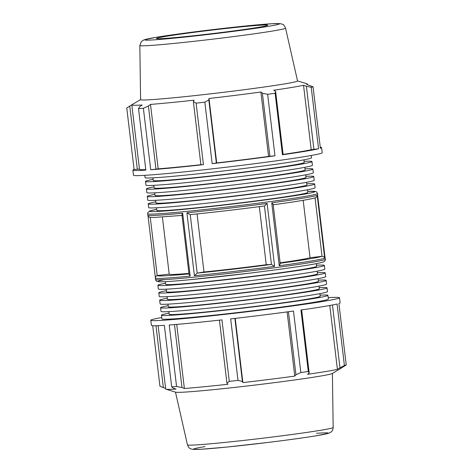 <?xml version="1.0" encoding="UTF-8"?>
<svg xmlns="http://www.w3.org/2000/svg" width="473" height="473" viewBox="0 0 473 473"><rect width="100%" height="100%" fill="white"/><g stroke="black" fill="none" stroke-linecap="round" stroke-linejoin="round"><path stroke-width="0.71" d="M288.435 311.731L295.95 374.764L300.822 372.529A95.032 3.004 -6.8 0 0 308.29 371.482L300.958 309.998A95.032 3.004 -6.8 0 0 337.066 304.003L344.397 365.493A95.032 3.004 -6.8 0 0 346.236 364.99L340.56 368.508A88.38 2.791 173.2 0 0 340.998 368.307A88.38 2.791 173.2 0 0 341.187 368.13M346.236 364.99L338.905 303.506A95.032 3.004 -6.8 0 0 340.117 302.868L339.508 297.754A95.032 3.004 -6.8 0 0 328.203 297.671M161.748 317.519A95.032 3.004 -6.8 0 0 150.786 320.256L151.395 325.371A95.032 3.004 -6.8 0 0 164.356 325.347L171.687 386.831A95.032 3.004 -6.8 0 0 176.559 386.494L181.999 387.57L174.49 324.59M176.559 386.494L169.228 325.004A95.032 3.004 -6.8 0 0 221.949 319.878L229.281 381.368A95.032 3.004 -6.8 0 0 238.008 380.387L242.401 381.463L234.88 318.418M238.008 380.387L230.676 318.903A95.032 3.004 -6.8 0 0 293.491 311.039L300.822 372.529M169.08 313.156A83.816 2.649 -6.8 0 0 161.47 315.184A83.816 2.649 -6.8 0 0 245.014 307.888A83.816 2.649 -6.8 0 0 327.925 295.335A83.816 2.649 -6.8 0 0 320.055 295.152M168.896 311.63L169.21 314.261A76.023 2.4 -6.8 0 0 244.984 307.645A76.023 2.4 -6.8 0 0 320.191 296.258L319.872 293.627M327.925 295.335L328.374 299.078A83.816 2.649 173.2 0 1 245.457 311.63A83.816 2.649 173.2 0 1 161.92 318.926L161.47 315.184M167.294 298.185A83.816 2.649 -6.8 0 0 159.685 300.219A83.816 2.649 -6.8 0 0 243.228 292.923A83.816 2.649 -6.8 0 0 326.139 280.371A83.816 2.649 -6.8 0 0 318.27 280.182M167.111 296.66L167.424 299.297A76.023 2.4 -6.8 0 0 243.199 292.681A76.023 2.4 -6.8 0 0 318.406 281.293L318.087 278.656M159.685 300.219L160.134 303.956A83.816 2.649 -6.8 0 0 243.672 296.666A83.816 2.649 -6.8 0 0 326.589 284.107L326.139 280.371M165.509 283.221A83.816 2.649 -6.8 0 0 157.905 285.249A83.816 2.649 -6.8 0 0 241.443 277.953A83.816 2.649 -6.8 0 0 324.354 265.4A83.816 2.649 -6.8 0 0 316.484 265.217M165.319 281.66L165.639 284.326A76.023 2.4 -6.8 0 0 241.413 277.71A76.023 2.4 -6.8 0 0 316.62 266.323L316.301 263.656M157.905 285.249L158.349 288.991A83.816 2.649 -6.8 0 0 241.892 281.695A83.816 2.649 -6.8 0 0 324.803 269.143L324.354 265.4M166.401 290.7A83.816 2.649 -6.8 0 0 158.792 292.734A83.816 2.649 -6.8 0 0 242.336 285.438A83.816 2.649 -6.8 0 0 325.247 272.886A83.816 2.649 -6.8 0 0 317.377 272.696M166.218 289.174L166.531 291.811A76.023 2.4 -6.8 0 0 242.306 285.195A76.023 2.4 -6.8 0 0 317.513 273.808L317.2 271.171M158.792 292.734L159.241 296.476A83.816 2.649 -6.8 0 0 242.779 289.18A83.816 2.649 -6.8 0 0 325.696 276.628L325.247 272.886M168.187 305.67A83.816 2.649 -6.8 0 0 160.578 307.698A83.816 2.649 -6.8 0 0 244.121 300.408A83.816 2.649 -6.8 0 0 327.032 287.85A83.816 2.649 -6.8 0 0 319.163 287.667M168.004 304.145L168.317 306.776A76.023 2.4 -6.8 0 0 244.092 300.16A76.023 2.4 -6.8 0 0 319.299 288.772L318.979 286.141M160.578 307.698L161.027 311.441A83.816 2.649 -6.8 0 0 244.565 304.151A83.816 2.649 -6.8 0 0 327.482 291.593L327.032 287.85M152.72 325.708L159.939 386.216L163.356 387.647L155.978 325.743M150.786 320.256A95.032 3.004 -6.8 0 0 245.499 311.985A95.032 3.004 -6.8 0 0 339.508 297.754M219.431 320.156L226.945 383.201L229.281 381.368M226.945 383.201L227.921 384.277A88.38 2.791 173.2 0 1 184.375 388.51L181.999 387.57M176.731 324.401L184.375 388.51M340.998 368.307L332.229 373.516A79.032 2.495 -6.8 0 1 254.226 385.152A79.032 2.495 -6.8 0 1 175.672 392.188L165.928 389.178A88.38 2.791 173.2 0 0 176.021 389.09L173.372 388.173L171.687 386.831M165.928 389.178A88.38 2.791 173.2 0 1 165.68 389.007L158.13 325.678M165.603 388.363L163.356 387.647M332.472 304.984L339.963 367.805L344.397 365.493M339.963 367.805L337.403 369.36A88.38 2.791 173.2 0 1 307.58 374.309L309.176 372.913L301.662 309.898M308.29 371.482L309.176 372.913M295.95 374.764L294.768 376.106A88.38 2.791 173.2 0 1 242.891 382.592L242.401 381.463M197.058 213.938L203.981 271.975L197.17 273.11L190.252 214.63A83.283 2.631 -6.8 0 0 264.431 205.974L271.443 264.442L266.24 264.714L259.316 206.648M271.443 264.442L274.618 266.352L267.115 203.437L264.472 205.968C238.812 209.344 214.056 212.229 190.211 214.636L190.252 214.63M169.21 274.145L157.207 275.546L150.266 217.349M155.794 276.38L157.207 275.546M181.975 215.032L189.052 274.399L190.176 276.12L182.673 213.205C181.851 214.446 181.768 215.18 182.412 215.392M190.199 214.636L186.9 212.791L194.397 275.712L197.17 273.11M315.071 197.874L322.042 256.319L310.028 257.714L303.187 200.316M315.473 197.738C311.878 199.032 297.712 201.397 272.974 204.827C273.335 204.496 272.921 203.828 271.733 202.816L279.236 265.731C280.146 264.442 280.388 263.627 279.951 263.301M322.042 256.319C323.567 256.467 324.448 257.087 324.691 258.193L317.188 195.272C317.223 196.472 316.514 197.33 315.071 197.844M162.405 217.06L169.216 274.174A71.275 2.253 -6.8 0 0 188.928 273.388M203.981 271.975A71.275 2.253 -6.8 0 0 266.24 264.714M280.117 262.822A71.275 2.253 -6.8 0 0 310.028 257.714M317.608 195.278L325.057 257.75M329.787 305.487L337.403 369.36M287.111 311.908L294.768 376.106M235.235 318.376L242.891 382.592M153.128 179.373A83.816 2.649 -6.8 0 0 145.518 181.407L145.968 185.15A83.816 2.649 -6.8 0 0 229.506 177.854A83.816 2.649 -6.8 0 0 312.422 165.302L311.973 161.559A83.816 2.649 -6.8 0 0 304.104 161.37M145.518 181.407A83.816 2.649 -6.8 0 0 229.062 174.111A83.816 2.649 -6.8 0 0 311.973 161.559M152.945 177.848L153.258 180.485A76.023 2.4 -6.8 0 0 229.033 173.869A76.023 2.4 -6.8 0 0 304.234 162.481L303.92 159.844M154.913 194.344A83.816 2.649 -6.8 0 0 147.304 196.372L147.753 200.114A83.816 2.649 -6.8 0 0 231.291 192.824A83.816 2.649 -6.8 0 0 314.208 180.266L313.759 176.524A83.816 2.649 -6.8 0 0 305.889 176.34M147.304 196.372A83.816 2.649 -6.8 0 0 230.848 189.082A83.816 2.649 -6.8 0 0 313.759 176.524M154.73 192.818L155.043 195.45A76.023 2.4 -6.8 0 0 230.818 188.833A76.023 2.4 -6.8 0 0 306.019 177.446L305.706 174.815M155.8 201.829A83.816 2.649 -6.8 0 0 148.197 203.857L148.646 207.6A83.816 2.649 -6.8 0 0 232.184 200.304A83.816 2.649 -6.8 0 0 315.095 187.751L314.651 184.009A83.816 2.649 -6.8 0 0 306.782 183.826M148.197 203.857A83.816 2.649 -6.8 0 0 231.74 196.561A83.816 2.649 -6.8 0 0 314.651 184.009M155.623 200.304L155.936 202.935A76.023 2.4 -6.8 0 0 231.711 196.319A76.023 2.4 -6.8 0 0 306.912 184.931L306.599 182.3M154.021 186.859A83.816 2.649 -6.8 0 0 146.411 188.893L146.861 192.629A83.816 2.649 -6.8 0 0 230.398 185.339A83.816 2.649 -6.8 0 0 313.315 172.781L312.866 169.044A83.816 2.649 -6.8 0 0 304.996 168.855M146.411 188.893A83.816 2.649 -6.8 0 0 229.955 181.597A83.816 2.649 -6.8 0 0 312.866 169.044M153.837 185.333L154.151 187.964A76.023 2.4 -6.8 0 0 229.925 181.348A76.023 2.4 -6.8 0 0 305.126 169.967L304.813 167.33M144.797 175.329L145.075 177.665A83.816 2.649 -6.8 0 0 228.613 170.369A83.816 2.649 -6.8 0 0 311.53 157.816L311.252 155.481M134.096 169.494L137.312 169.245L129.779 106.076L126.764 108.01L134.096 169.494A95.032 3.004 -6.8 0 0 132.883 170.132A95.032 3.004 -6.8 0 0 145.844 170.109L138.512 108.619A95.032 3.004 -6.8 0 0 143.384 108.282L150.716 169.766L155.954 169.163L148.421 105.999L150.497 104.415A88.38 2.791 -6.8 0 0 194.042 100.187L193.374 101.63L200.907 164.799L203.437 164.645L196.106 103.155A95.032 3.004 -6.8 0 0 204.833 102.174L212.164 163.664L216.693 162.931A88.38 2.791 -6.8 0 0 268.575 156.439L274.979 155.806L267.647 94.316A95.032 3.004 -6.8 0 0 275.115 93.27L282.446 154.76L283.138 154.505L275.605 91.342L275.115 93.27M155.954 169.163L158.183 168.843A88.38 2.791 -6.8 0 0 200.895 164.705M150.716 169.766A95.032 3.004 -6.8 0 0 203.437 164.645M140.593 99.59L132.002 104.693A88.38 2.791 -6.8 0 0 131.807 104.917L139.488 169.346A88.38 2.791 -6.8 0 0 145.79 169.63M137.312 169.245L139.446 168.997M282.446 154.76A95.032 3.004 -6.8 0 0 318.554 148.764L311.222 87.28A95.032 3.004 -6.8 0 0 313.061 86.784L320.392 148.268A95.032 3.004 -6.8 0 0 321.605 147.629A95.032 3.004 -6.8 0 0 320.28 147.292M283.12 154.393A88.38 2.791 -6.8 0 0 311.21 149.699L318.554 148.764M212.164 163.664A95.032 3.004 -6.8 0 0 274.979 155.806M132.883 170.132L133.492 175.246A95.032 3.004 -6.8 0 0 228.211 166.981A95.032 3.004 -6.8 0 0 322.214 152.744L321.605 147.629M275.605 91.342L273.707 90.219A88.38 2.791 -6.8 0 0 303.53 85.27L306.386 86.234L313.918 149.403M311.21 149.699L303.53 85.27M311.222 87.28L306.386 86.234M307.397 84.637L307.32 83.993A88.38 2.791 -6.8 0 1 306.681 84.413L313.061 86.784M307.32 83.993A88.38 2.791 -6.8 0 0 307.072 83.822L297.529 80.877M139.837 45.514L140.593 99.673A79.032 2.495 -6.8 0 0 219.366 92.803A79.032 2.495 -6.8 0 0 297.547 80.96L285.544 28.138C283.469 23.408 282.541 24.555 280.394 23.65L272.383 23.697L246.38 25.909C217.107 28.818 175.229 34.103 156.297 37.284L144.064 39.833L141.397 41.518L139.837 45.514A73.368 2.318 -6.8 0 0 212.968 39.135A73.368 2.318 -6.8 0 0 285.544 28.138M129.779 106.076L131.813 104.87M131.807 104.917A88.38 2.791 -6.8 0 0 142.148 105L139.801 106.602L138.512 108.619M148.421 105.999L143.384 108.282M196.106 103.155L193.374 101.63M216.356 163.061L208.824 99.892L204.833 102.174M208.824 99.892L209.013 98.502A88.38 2.791 -6.8 0 0 260.889 92.01L262.373 93.193L269.906 156.362M267.647 94.316L262.373 93.193M268.575 156.439L260.889 92.01M216.693 162.931L209.013 98.502M158.183 168.843L150.497 104.415M156.516 207.783L156.829 210.42A76.023 2.4 -6.8 0 0 231.918 203.887A76.023 2.4 -6.8 0 0 307.799 192.464A76.023 2.4 -6.8 0 0 307.805 192.416L307.491 189.779M243.536 26.642A56.033 1.768 -6.8 0 0 186.137 33.37A56.033 1.768 -6.8 0 0 156.457 38.484A56.033 1.768 -6.8 0 0 180.662 37.071A56.033 1.768 -6.8 0 0 238.221 30.319A56.033 1.768 -6.8 0 0 267.736 25.217A56.033 1.768 -6.8 0 0 243.536 26.642M155.493 279.484C155.771 280.412 156.191 281.015 156.752 281.299L158.999 281.766C163.15 281.938 172.976 281.299 188.479 279.856L248.828 273.252C274.37 270.113 294.555 267.322 309.383 264.88C316.691 263.674 321.333 262.71 323.307 261.995L324.312 261.48C325.294 260.363 325.637 259.618 325.341 259.234A85.524 2.702 173.2 0 1 325.323 259.299A85.524 2.702 173.2 0 1 239.675 272.17A85.524 2.702 173.2 0 1 155.493 279.484L155.327 278.089A85.524 2.702 -6.8 0 0 190.176 276.12M182.673 213.205A85.524 2.702 173.2 0 1 147.824 215.168L147.659 213.766A85.524 2.702 -6.8 0 0 227.123 207.008A85.524 2.702 -6.8 0 0 316.762 193.971A85.524 2.702 -6.8 0 0 317.507 193.516L316.585 191.92L315.651 191.459L307.681 191.34M279.236 265.731A85.524 2.702 -6.8 0 0 324.691 258.193M317.188 195.272A85.524 2.702 173.2 0 1 271.733 202.816M148.014 215.854L155.351 277.373L148.014 215.842M194.397 275.712A85.524 2.702 -6.8 0 0 274.618 266.352M267.115 203.437A85.524 2.702 173.2 0 1 186.9 212.791M317.507 193.516L317.673 194.911A85.524 2.702 173.2 0 1 317.584 195.059M325.087 257.98A85.524 2.702 -6.8 0 0 325.176 257.832L324.986 257.152M164.533 279.62A83.283 2.631 -6.8 0 0 218.833 276.74A83.283 2.631 -6.8 0 0 322.645 262.172M188.993 273.897A83.283 2.631 173.2 0 1 157.302 275.534M271.401 264.442A83.283 2.631 173.2 0 1 197.229 273.098M321.947 256.325A83.283 2.631 173.2 0 1 280.17 263.266M316.526 433.303A67.799 2.14 173.2 0 1 305.576 437.436A67.799 2.14 173.2 0 1 216.61 448.043A67.799 2.14 173.2 0 1 204.998 446.601M333.163 427.486C332.962 429.721 332.188 431.281 330.84 432.162L328.912 433.173L316.307 435.781C304.375 437.726 288.424 439.931 268.445 442.391L226.62 447.091L200.617 449.303L192.606 449.35C190.459 448.445 189.531 449.592 187.456 444.862A73.368 2.318 -6.8 0 0 260.582 438.465A73.368 2.318 -6.8 0 0 333.163 427.486L332.407 373.41M273.193 204.797A83.283 2.631 -6.8 0 0 314.977 197.856M307.681 191.352A83.283 2.631 173.2 0 1 315 191.618A83.283 2.631 173.2 0 1 214.405 206.139A83.283 2.631 173.2 0 1 156.699 209.35M250.134 25.542A67.799 2.14 173.2 0 1 267.641 26.458A67.799 2.14 173.2 0 1 174.058 38.165A67.799 2.14 173.2 0 1 156.551 37.255A67.799 2.14 173.2 0 1 250.134 25.542M325.341 259.234L325.176 257.832M155.824 276.344L155.327 278.089M187.456 444.862L175.471 392.123M317.596 195.172L325.075 257.868M273.169 204.578L280.205 263.562M182.418 215.392L153.814 217.474L149.858 217.267C148.764 216.953 148.09 216.25 147.824 215.168M156.699 209.344L149.71 210.999L147.83 212.572L147.659 213.766M317.673 194.911L317.649 195.615"/></g></svg>
